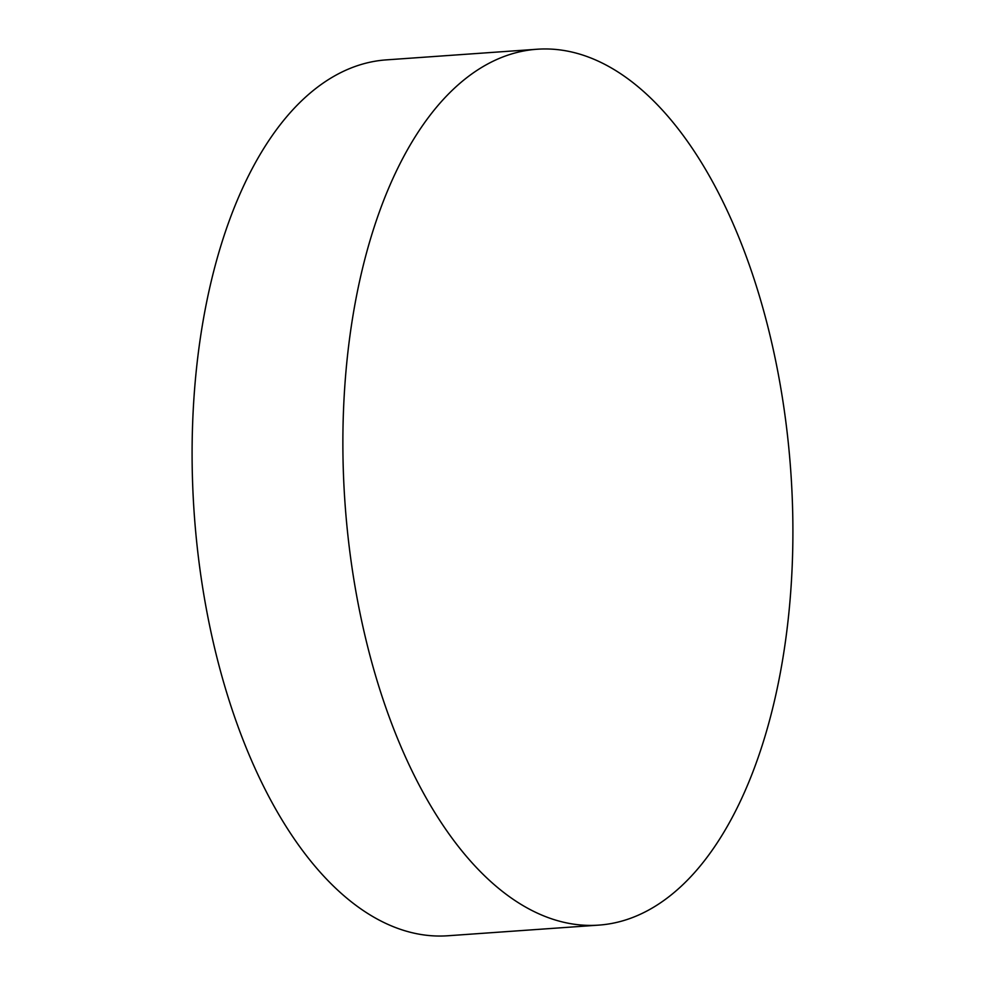 <?xml version="1.0" encoding="UTF-8"?>
<svg xmlns="http://www.w3.org/2000/svg" width="985" height="985" viewBox="0 0 985 985"><rect width="100%" height="100%" fill="white"/><g stroke="black" fill="none" stroke-linecap="round" stroke-linejoin="round"><path stroke-width="1.48" d="M441.723 101.196A439.014 223.484 86 0 0 357.777 601.761A439.014 223.484 86 0 0 598.806 925.112A439.014 223.484 86 0 0 694.043 873.166A439.014 223.484 86 0 0 778.002 372.589A439.014 223.484 86 0 0 536.973 49.25A439.014 223.484 86 0 0 441.723 101.196M536.973 49.25L386.194 59.888A439.014 223.484 86 0 0 290.957 111.834A439.014 223.484 86 0 0 206.998 612.411A439.014 223.484 86 0 0 448.027 935.75L598.806 925.112"/></g></svg>
